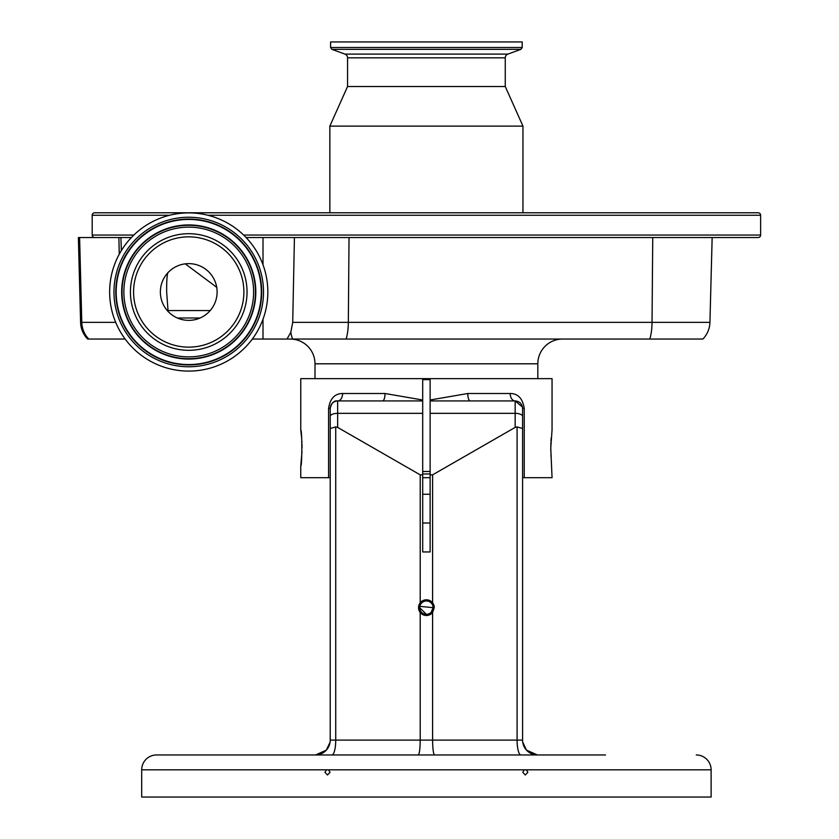 <?xml version="1.0" encoding="UTF-8"?>
<svg xmlns="http://www.w3.org/2000/svg" width="839" height="839" viewBox="0 0 839 839"><rect width="100%" height="100%" fill="white"/><g stroke="black" fill="none" stroke-linecap="round" stroke-linejoin="round"><path stroke-width="1.26" d="M216.724 287.316L185.241 263.834M168.02 272.476C167.024 274.458 166.573 280.971 166.667 292.003L168.094 311.605M195.382 319.586A28.379 28.379 0 0 1 161.151 298.642A28.379 28.379 0 0 1 182.094 264.411A28.379 28.379 0 0 1 216.326 285.354A28.379 28.379 0 0 1 195.382 319.586M202.388 348.688A58.3 58.3 0 0 1 132.048 305.648A58.3 58.3 0 0 1 175.089 235.319A58.3 58.3 0 0 1 245.418 278.349A58.3 58.3 0 0 1 202.388 348.688M177.354 317.991L200.122 317.991M170.223 215.099A79.097 79.097 0 0 1 265.638 273.483A79.097 79.097 0 0 1 207.254 368.898A79.097 79.097 0 0 1 111.839 310.514A79.097 79.097 0 0 1 170.223 215.099M246.1 237.531L294.426 237.531L292.717 322.354L290.797 332.349L287.001 339.04L252.329 339.04M263.006 339.04L263.006 319.208M263.006 264.788L263.006 237.531M121.351 250.578L120.91 237.531L131.377 237.531M287.001 339.04L702.862 339.04A24.761 24.761 0 0 0 709.93 322.354L712.154 237.531L758.152 237.531L294.426 237.531M80.586 322.354L78.373 237.531L79.6 237.531L81.792 322.354L80.586 322.354A24.761 24.761 0 0 0 87.655 339.04L125.147 339.04M537.82 378.651L537.82 363.801A24.761 24.761 0 0 1 562.57 339.04M537.82 363.801L315.003 363.801A24.761 24.761 0 0 0 290.242 339.04M79.6 237.531L120.91 237.531M758.152 237.531A2.475 2.475 0 0 0 760.627 235.056L760.627 215.256A2.475 2.475 0 0 0 758.152 212.781L94.66 212.781A2.475 2.475 0 0 0 92.185 215.256L92.185 235.056A2.475 2.475 0 0 0 94.66 237.531M292.717 322.354L709.93 322.354L712.154 237.531M709.93 322.354A24.761 24.761 0 0 1 702.862 339.04M315.003 363.801L315.003 378.651M430.124 378.651L430.124 400.004L467.795 393.501L510.206 393.501C517.978 393.533 522.655 398.494 524.239 408.362L524.239 477.685L552.052 477.685L550.762 447.974L552.052 430.019L552.052 378.651L300.761 378.651L300.761 430.019C302.166 428.907 302.166 467.029 300.761 465.918L301.998 451.655M422.699 477.685L430.124 477.685M302.05 447.974L301.998 444.471M301.946 442.761L301.872 441.199M301.652 438L300.761 430.019M550.866 442.761L550.814 451.455M550.95 454.843L551.15 457.779M551.16 438.063L550.961 440.915M300.761 465.918L300.761 477.685L328.584 477.685L328.584 408.362C330.136 398.504 334.813 393.554 342.606 393.501L385.017 393.501L422.699 400.004L422.699 378.651M418.262 754.964C419.437 754.02 420.098 749.07 420.213 740.103L420.213 612.501A7.866 7.866 0 0 0 432.599 612.501L434.266 607.656L432.599 602.811A7.866 7.866 0 0 0 420.213 602.811L420.213 474.853L422.699 474.853L422.699 551.957L430.124 551.957L430.124 474.853L432.599 474.853L515.167 427.408L515.167 400.937L470.239 400.937L515.167 400.937L522.477 407.051M422.699 474.853L422.699 400.004M330.22 417.644L330.22 408.362C331.625 402.835 334.1 400.36 337.656 400.937L382.574 400.937A7.425 2.444 90 0 0 385.017 393.501M430.124 400.004L430.124 474.853M430.124 471.487L422.699 471.487M430.124 473.962L422.699 473.962M434.266 607.656A7.866 7.866 0 0 0 432.599 602.811L432.599 474.853M526.483 750.129L537.442 754.964L528.706 752.122M605.548 754.964L156.547 754.964L315.37 754.964L324.116 752.122M326.308 750.16L330.084 742.137M419.836 606.356L433.102 607.656L431.141 612.397M430.134 613.225L427.712 614.221M426.411 614.358L419.71 607.656A6.702 6.702 0 0 0 426.411 614.358A6.702 6.702 0 0 0 433.102 607.656A6.702 6.702 0 0 0 426.411 600.955A6.702 6.702 0 0 0 419.71 607.656M422.699 523.012L430.124 523.012M430.124 494.244L422.699 494.244M326.34 750.129L315.632 754.964M526.504 750.16L522.728 742.137M330.22 453.542L330.22 477.685L328.584 477.685M524.239 477.685L522.592 477.685L522.592 408.362L522.592 740.103A14.85 14.85 0 0 0 537.442 754.964A14.85 14.85 0 0 1 522.592 740.103L517.086 740.103L517.086 426.904L515.167 427.408M328.584 408.362L330.22 408.362C330.66 403.853 333.135 401.378 337.656 400.937L422.699 400.937M342.606 393.501A7.425 4.95 90 0 1 337.656 400.937L337.656 427.408L420.213 474.853M430.124 400.937L470.239 400.937A7.425 2.444 -90 0 1 467.795 393.501M510.206 393.501A7.425 4.95 -90 0 0 515.167 400.937C519.677 401.378 522.152 403.853 522.592 408.362L524.239 408.362M420.213 602.811L418.546 607.656L420.213 612.501A7.866 7.866 0 0 1 420.213 602.811M337.656 427.408L335.726 426.904L335.726 740.103L432.599 740.103L432.599 612.501M569.65 754.964L555.145 754.964M156.547 754.964A14.85 14.85 0 0 0 141.697 769.814L141.697 797.05L711.115 797.05L711.115 769.814L141.697 769.814M328.51 769.814L326.476 769.814L324.955 772.289L327.493 774.995L330.031 772.289L328.51 769.814M526.347 769.814L524.302 769.814L522.781 772.289L525.319 774.995L527.857 772.289L526.347 769.814M696.265 754.964A14.85 14.85 0 0 1 711.115 769.814M331.887 754.964A14.85 3.849 90 0 0 335.726 740.103L330.22 740.103A14.85 14.85 0 0 1 315.37 754.964L315.37 754.964A14.85 14.85 0 0 0 330.22 740.103L330.22 416.469A7.425 3.136 0 0 1 337.656 413.333L422.699 413.333M330.22 428.488L335.726 426.904M517.086 426.904L522.592 428.488M434.55 754.964C433.375 754.02 432.725 749.07 432.599 740.103L517.086 740.103A14.85 3.849 90 0 0 520.925 754.964M691.483 212.781L161.329 212.781M522.215 47.498L330.597 47.498L330.597 41.95L522.215 41.95L522.215 47.498A30.791 30.791 0 0 1 520.914 49.354L507.868 54.105A3.964 3.964 0 0 0 505.256 57.828L505.256 86.511L522.959 126.123L329.853 126.123L329.853 212.781M522.959 126.123L522.959 212.781M505.256 86.511L347.556 86.511L329.853 126.123M505.256 57.828L347.556 57.828L347.556 86.511M347.556 57.828A3.964 3.964 0 0 0 344.944 54.105L331.898 49.354L520.914 49.354M330.597 47.498A30.791 30.791 0 0 0 331.898 49.354M167.58 310.566L210.201 310.566M201.643 345.616A55.154 55.154 0 0 1 135.121 304.914A55.154 55.154 0 0 1 175.823 238.381A55.154 55.154 0 0 1 242.356 279.093A55.154 55.154 0 0 1 201.643 345.616M173.547 228.932A64.865 64.865 0 0 1 251.805 276.818A64.865 64.865 0 0 1 203.919 355.065A64.865 64.865 0 0 1 125.672 307.179A64.865 64.865 0 0 1 173.547 228.932M173.128 227.159A66.701 66.701 0 0 1 253.577 276.388A66.701 66.701 0 0 1 204.349 356.848A66.701 66.701 0 0 1 123.889 307.609A66.701 66.701 0 0 1 173.128 227.159M173.033 226.792A67.068 67.068 0 0 1 253.944 276.304A67.068 67.068 0 0 1 204.433 357.204A67.068 67.068 0 0 1 123.532 307.703A67.068 67.068 0 0 1 173.033 226.792M171.754 221.454A72.563 72.563 0 0 1 259.282 275.014A72.563 72.563 0 0 1 205.723 362.542A72.563 72.563 0 0 1 118.194 308.983A72.563 72.563 0 0 1 171.754 221.454M205.807 362.909A72.93 72.93 0 0 1 117.827 309.077A72.93 72.93 0 0 1 171.659 221.087A72.93 72.93 0 0 1 259.65 274.93A72.93 72.93 0 0 1 205.807 362.909M206.237 364.692A74.765 74.765 0 0 1 116.044 309.497A74.765 74.765 0 0 1 171.24 219.315A74.765 74.765 0 0 1 261.422 274.5A74.765 74.765 0 0 1 206.237 364.692M760.627 235.056L243.635 235.056M133.831 235.056L92.185 235.056M760.627 215.256L207.883 215.256M169.593 215.256L92.185 215.256M119.253 254.186L118.886 237.531M346.129 339.04A24.761 7.74 -90 0 0 348.332 322.354L349.034 237.531M292.58 339.04A24.761 9.439 -90 0 1 290.797 332.349M649.837 339.04A24.761 7.74 -90 0 0 652.039 322.354L652.742 237.531M88.756 339.04A24.761 24.404 90 0 1 81.792 322.354L115.698 322.354M430.124 379.637L422.699 379.637M430.124 413.333L515.167 413.333A7.425 3.136 0 0 1 522.592 416.469M507.868 54.105L344.944 54.105"/></g></svg>
